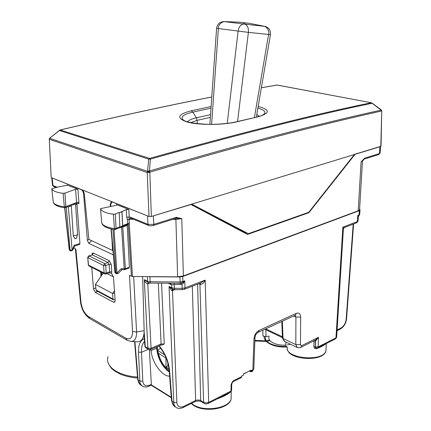 <?xml version="1.0" encoding="UTF-8"?>
<svg xmlns="http://www.w3.org/2000/svg" width="431" height="431" viewBox="0 0 431 431"><rect width="100%" height="100%" fill="white"/><g stroke="black" fill="none" stroke-linecap="round" stroke-linejoin="round"><path stroke-width="0.65" d="M169.604 376.15C162.131 376.667 151.766 362.137 151.125 350.575L156.679 348.178L156.97 350.926C158.414 358.781 161.76 365.213 166.996 370.218L169.275 371.958M157.423 350.306L157.019 346.723L156.679 348.178M169.264 371.813L167.567 370.31M151.125 350.575L149.622 349.708M269.59 340.172L268.836 341.007M326.057 348.065L325.884 351.082C322.458 362.471 283.975 358.263 287.337 347.025L285.909 346.335L285.791 346.966M264.257 336.606L264.914 336.681L265.426 337.473L264.225 336.363C263.136 341.74 274.331 347.041 285.909 346.335L285.898 342.058M264.122 336.563L262.921 335.738L264.225 336.363M250.012 370.671L246.29 372.519M246.29 372.67L243.558 374.022M241.107 377.739L241.791 375.956L243.553 375.083L243.558 373.871L251.041 370.159L250.987 371.344L250.012 370.822M144.525 341.4C142.322 343.706 141.314 347.321 141.503 352.256L148.377 349.304M149.013 386.235L149.584 385.142L151.335 384.328L149.379 349.692M158.84 345.937C164.642 352.93 168.058 360.822 169.087 369.62L169.555 370.471L171.991 401.256C172.238 403.971 173.31 405.819 175.196 406.799L175.875 407.225M142.936 386.392L142.839 386.348C141.018 385.406 140.021 383.649 139.843 381.09L138.507 352.186L141.503 352.256L142.79 381.166C143.378 385.228 145.64 386.553 149.584 385.142M335.221 338.981L336.676 336.794M169.124 370.073L171.522 400.356L171.991 401.256L173.768 402.371C173.935 405.038 174.932 406.842 176.758 407.785L176.839 407.818M195.011 401.611L195.631 400.48L183.708 406.422L183.105 407.554M204.052 403.324L201.277 401.644L200.679 400.555L199.752 400.167L197.425 399.99L195.631 400.48L192.323 286.222M208.076 403.535L208.69 402.392L206.093 402.947L203.615 402.328L204.213 403.416C205.124 404.1 206.503 404.089 208.351 403.389L230.348 392.221M134.93 341.681L138.098 379.997C138.356 382.604 139.418 384.393 141.293 385.368M148.463 276.627L149.869 276.75L150.15 281.761L180.061 281.987L182.927 281.508L182.792 282.386L184.754 280.818L182.927 281.508L182.728 276.513L179.856 276.966L149.869 276.75M182.728 276.513L359.341 210.657L360.014 210.188L359.626 208.62M200.463 283.086L205.183 280.123L185.028 287.876L184.177 289.373M174.598 289.605L174.399 288.296L182.184 288.355L182.017 284.277L183.471 283.038L184.754 280.818L185.028 287.876L182.184 288.355L182.367 289.67M172.427 289.109L169.054 286.491L171.759 287.789L172.615 289.206L174.577 289.605L182.345 289.67L184.538 289.228L200.55 283.048M231.63 390.066L231.005 391.084L208.69 402.392L205.183 280.123C204.267 282.558 202.753 283.997 200.652 284.428L200.2 283.189M172.917 289.33L172.475 290.634L175.153 289.61M172.475 290.634L171.716 290.548L169.054 286.491L173.768 402.371L176.861 402.419C177.432 406.654 179.716 407.985 183.708 406.422M172.642 289.217L171.716 290.548M172.928 289.336L172.497 290.629L176.861 402.419M358.042 220.974L356.318 222.951M344.633 227.46L342.834 227.169L335.954 337.893L318.164 346.907L315.427 346.89L316.176 348.065L317.475 348M343.383 229.319L342.834 227.169L357.353 221.582L357.773 215.452L358.834 215.737L359.723 214.374M249.398 371.129L250.336 371.63L252.13 371.603L252.711 370.482L250.987 371.344M281.804 321.445L282.45 337.721L284.584 341.427M251.925 371.737L252.846 369.89L251.036 370.789M313.822 340.889L315.584 341.061L318.434 337.333L318.164 346.907L317.76 347.849L335.539 338.825L336.643 337.257L343.421 228.721L344.493 227.514L356.739 222.789L358.032 221.114L358.306 217.262M315.228 340.188L318.434 337.333L301.775 345.603L301.091 347.23L300.585 347.488M314.975 340.318L315.325 341.018L315.427 346.89L315.584 341.061L315.056 340.274M241.791 376.581L233.645 380.632L232.357 381.812L231.108 384.603L231.005 391.084L230.65 392.07L231.625 390.486L231.727 383.94M262.921 335.738L262.851 330.168M266.39 340.797L269.23 340.339L269.246 339.585M264.914 336.681L269.1 336.121M319.242 347.095L324.753 344.299M314.016 340.792L313.86 346.594L315.163 346.766L315.702 347.806L314.533 348.253L316.731 348.663C321.192 346.863 324.214 345.231 325.788 343.776M313.86 346.594L314.533 348.253M316.731 348.663L316.801 348.151M221.426 396.752L228.182 393.325L227.665 392.776M217.03 398.982C222.391 396.994 226.41 395.06 229.093 393.18L229.648 392.474M229.093 393.18L229.168 392.824M144.169 331.983L145.317 346.734L144.881 345.915L143.965 334.219M160.402 345.269L161.108 343.97L164.254 344.003L161.555 283.178M149.869 283.07L147.741 283.851L148.124 282.547L147.774 283.84L151.082 348.27L147.908 348.232L148.647 349.46L150.705 349.439L151.082 348.27L161.108 343.97L158.306 283.156M162.729 344.8L164.254 344.003M359.341 210.657L359.039 214.977L357.773 215.452L358.263 216.707L359.001 215.807M358.263 216.707L359.713 214.514M170.52 283.248L180.19 283.253L182.792 282.386L183.471 283.038M171.123 283.253L150.387 283.097L150.15 281.761L147.537 281.265L147.267 276.621M174.086 283.205L174.399 288.296L171.759 287.789L171.619 284.783L182.017 284.277L181.322 283.113M147.741 283.851C145.99 283.291 144.832 281.901 144.272 279.676L148.275 282.623M168.112 283.232L171.619 284.783L170.466 283.248M170.654 284.438L170.164 283.242M290.559 344.288L287.332 344.913M285.904 345.059C276.416 345.904 267.053 341.212 269.079 336.832M265.911 329.78L265.927 336.595M151.335 384.328L151.216 385.228L149.261 386.122C146.745 387.221 144.606 387.297 142.839 386.343M101.554 272.37L101.786 275.204M113.466 276.858L107.017 273.615M115.077 299.48L113.498 299.89L112.96 299.022L112.636 293.495L95.434 284.422L96.043 289.971L96.625 290.85L113.375 299.825M114.447 290.656L112.636 293.495L114.603 292.778M95.434 284.422L103.176 273.189M101.678 275.355L101.355 272.268M168.64 366.366L167.81 365.833L168.456 365.461M167.81 365.827L166.054 366.883L165.887 357.358M166.204 358.129L158.392 353.242L157.434 350.279L160.65 348.167M122.027 211.917L120.793 212.278M308.219 212.478L308.876 212.688L247.48 234.448L191.019 204.526L151.728 216.367M379.943 146.712L380.562 146.384L380.099 153.177L379.458 153.544L379.943 146.712L355.042 154.336L308.876 212.688M176.155 217.364L153.797 224.384L153.404 225.472L175.751 218.436L176.155 217.364L181.785 218.619L175.886 219.422L175.778 218.425M359.61 209.25L359.551 209.859L358.193 210.797L183.369 275.932L177.631 276.837L175.886 219.422L172.642 219.411M358.193 210.797L361.103 161.803L364.637 158.225L364.001 159.206M354.772 154.271L355.042 154.336M243.041 231.339L243.375 232.277M148.523 216.281L112.755 202.166L111.575 202.231L110.697 204.967L110.794 206.379M57.361 187.318L52.948 185.513L52.442 184.797L51.736 177.787L81.163 189.597C82.472 190.324 83.28 191.811 83.592 194.042L87.418 240.482L88.872 239.054M73.954 247.356L74.224 248.299L75.872 249.107L80.985 302.368L80.435 301.344L75.382 248.865M126.698 340.037L89.772 318.557L88.495 316.526L125.76 338.141L127.026 340.226L131.32 341.46C134.925 341.115 136.675 337.952 136.579 331.967L132.549 331.514L129.478 275.371L132.446 276.513L177.631 276.837M364.637 158.225L364.184 159.109M359.551 209.865L362.482 161L361.103 161.803L363.037 159.993M175.988 218.388L181.785 218.619L183.369 275.932M176.721 217.229L175.773 218.42M176.645 218.372L175.455 218.528M137.629 341.842L130.652 341.422M127.538 224.535L127.22 225.548L129.397 267.204L128.853 268.227M148.609 225.461L131.207 218.328L130.491 217.219L129.198 217.052L129.117 223.258L122.63 225.596M77.192 203.389L76.977 204.326L79.945 243.526L79.482 244.522M76.977 204.326L75.587 204.714L77.623 234.507L76.379 238.365L74.999 238.79L73.27 235.822L71.293 205.431M74.52 246.074L74.277 245.287L79.945 243.526M111.494 273.292L113.477 276.966L115.147 300.493L114.7 302.201L113.579 302.255L95.375 292.439L93.495 288.899L91.744 267.409M100.665 271.923L100.946 276.427M91.986 254.85C92.008 253.358 92.503 252.781 93.473 253.11L92.336 254.899L88.845 255.917M109.248 260.733L111.23 264.397L109.113 264.386L108.089 262.565L109.248 260.733L93.473 253.11M109.162 272.893L109.663 271.88L111.774 271.891L111.23 264.397M111.494 273.297L109.555 272.834M142.629 276.589L144.148 330.663C144.099 337.721 141.918 341.449 137.608 341.842L136.692 341.783M130.905 218.237L129.009 219.266L133.535 219.282M127.22 225.548L122.781 226.911L122.824 226.372M129.397 267.204L125.373 268.594L122.781 226.911L121.925 227.056M118.363 273.329L121.935 269.671L121.073 268.761L124.198 268.782L124.424 269.687M118.191 273.502L116.92 273.017L121.073 268.761M68.308 206.573L67.656 206.826M118.186 273.507L116.515 273.777L115.891 272.807L112.97 229.33M116.397 273.717L115.125 272.43L111.252 228.99M70.7 251.02L70.081 250.099L66.272 207.354M70.592 250.966L69.413 249.77L64.822 207.774L64.343 206.788L65.884 206.621L64.941 193.126L75.565 189.236L77.914 189.166L67.478 185.206M104.598 273.906L89.131 266.089L88.285 264.731L87.746 257.587M87.967 257.76L89.115 255.976L92.336 254.899L108.089 262.565L104.76 263.648L105.719 265.501L109.113 264.386L109.663 271.88L106.22 273.028L105.719 265.501L103.591 265.48L104.76 263.648L89.115 255.976L88.641 255.987L87.73 257.35L88.517 265.146L104.103 273.006L104.706 273.965L105.934 273.976L106.22 273.028L104.103 273.006L103.591 265.48L87.967 257.76M113.321 254.84L88.861 243.423L87.418 240.482M126.698 217.111L126.31 209.558L128.821 209.488L129.198 217.052L126.698 217.111L127.393 219.492L127.565 223.581L127.129 224.637L124.457 225.677L124.812 224.664M120.825 227.633L121.423 226.501L119.856 226.771L119.204 212.451L120.788 212.181L126.31 209.558M114.856 229.615L114.824 229.61C107.82 228.608 103.58 226.69 102.104 223.861L101.732 223.021L100.525 208.658L115.858 205.382L116.779 204.957L116.499 204.569L128.821 209.488M100.509 208.83C101.791 211.438 106.085 213.237 113.385 214.234L115.352 214.018L119.204 212.451M67.478 185.217L58.621 186.855L51.801 188.697C52.674 190.949 56.434 192.49 63.088 193.314L64.941 193.126M53.223 201.977L51.801 188.697M77.817 203.308L78.97 203.518C78.103 202.241 77.3 201.929 76.562 202.586L75.565 189.236M75.802 203.744L76.125 203.637M75.587 204.714L75.059 203.998M73.857 204.445L74.552 203.303L76.562 202.586L76.142 203.631L77.941 203.303M65.329 207.731L65.884 206.621L74.552 203.303M64.86 207.78L64.817 207.774C58.395 206.934 54.635 205.258 53.536 202.742L53.228 202.02C54.096 204.342 57.802 205.932 64.343 206.788L63.088 193.314M127.942 224.432L129.117 223.258M126.859 224.734L127.301 224.594M115.395 229.556L116.031 228.403L114.404 228.586C107.227 227.563 103.004 225.704 101.732 223.021L101.721 222.924M121.423 226.501L122.63 225.585L122 211.314M126.703 224.788L128.142 224.384M124.036 225.855L122.307 226.593M119.452 227.816L119.856 226.776L116.031 228.403L115.352 214.018M119.667 227.719L114.824 229.61L114.404 228.586L113.385 214.234M77.623 234.507L75.915 235.38L73.27 235.822M191.93 204.246L248.321 233.683L308.731 212.294L354.395 154.53L191.671 204.149L354.395 154.53M112.917 250.282L112.513 250.411L88.91 239.404L84.293 194.095C83.953 191.914 83.145 190.475 81.874 189.769L149.007 216.475L147.246 172.524L149.632 172.524L147.569 171.349L147.246 172.524L49.468 139.348L49.732 138.324L147.569 171.349L148.695 159.136L149.6 158.398L150.371 159.104L148.695 159.136L59.586 130.566L60.432 129.936C117.819 116.418 168.268 105.444 211.777 97.018M261.364 87.768L277.268 85.042L371.21 102.75C314.312 114.42 240.444 132.969 149.6 158.398L60.114 129.957L49.479 138.34L49.269 139.084L51.187 177.356M371.43 102.756L381.106 110.11C320.459 123.519 247.405 142.031 149.449 170.994L149.826 172.201L147.758 171.026L149.449 170.994L150.371 159.104C241.209 133.599 315.066 114.991 371.937 103.284L371.21 102.75L277.041 85.036L261.369 87.735M51.381 177.647L81.874 189.769M191.671 204.149L151.356 216.481L149.007 216.475M354.126 154.465L380.794 146.308L381.742 111.015M59.591 130.259L49.522 138.276M381.052 146.147L381.742 111.106L381.597 110.422L381.36 111.063L381.123 109.819L371.958 102.993M191.132 204.316L245.492 232.616L248.321 233.683M110.686 204.429L110.255 204.553L110.347 206.471M111.995 240.002L112.513 250.411M110.255 204.553L111.16 201.94L112.313 201.88M190.626 122.614L197.091 120.368L210.355 117.356M235.752 121.93L236.888 121.811C223.393 125.109 199.569 125.308 187.614 122.14C176.02 118.239 177.238 114.457 191.267 110.794L192.862 112.125L196.337 117.808L210.549 114.63M211.115 106.527L191.272 110.794M236.888 121.811L257.625 116.914C270.35 113.261 270.528 109.781 258.164 106.479M223.861 21.561C219.735 21.846 217.305 24.109 216.583 28.349L218.361 28.548C218.242 25.418 220.074 23.096 223.856 21.572L239.965 22.223L245.04 22.832L244.754 24.131C247.529 25.305 248.741 28.053 248.396 32.368L268.583 34.458C269.434 31.441 268.227 28.758 264.963 26.399L264.952 26.383C268.987 27.579 270.813 30.353 270.442 34.717L268.583 34.458L254.419 117.512M264.952 26.383L249.134 23.285L264.963 26.399L243.682 24.001C240.654 24.497 238.801 26.884 238.111 31.161L227.229 123.379M249.134 23.296L239.981 22.223L223.888 21.561L243.682 24.001L243.984 22.708M245.04 22.832L249.129 23.301M157.455 350.236L157.245 346.626M191.628 403.297C200.313 412.322 228.382 409.315 231.097 399.181L231.145 394.683M265.76 340.867L254.877 340.393M324.214 345.059L323.886 344.741M322.237 345.597L321.65 345.139M265.426 337.473C265.232 339.175 266.04 340.792 267.845 342.327M169.555 370.471C168.58 361.34 165.138 353.102 159.228 345.77M144.31 338.642C140.231 340.436 138.292 344.951 138.507 352.186M134.585 341.659L137.694 379.199L138.098 379.997L139.843 381.09L142.79 381.166M337.101 329.952L341.002 328.007L340.269 329.079M346.562 318.633L346.152 319.231C345.592 323.282 343.873 326.213 341.002 328.007M197.63 284.18L200.679 400.555L203.615 402.328L199.914 284.169L200.652 284.428M108.084 356.685C104.755 366.183 117.846 375.816 137.516 377.055M198.874 283.695L199.914 284.169L199.72 283.372M353.204 224.152L346.152 319.231M179.856 276.966L180.32 284.514M148.42 282.693L147.537 281.265L144.272 279.676L147.908 348.232L145.317 346.734L146.055 347.962L148.458 349.352M150.414 283.097L148.426 282.698M297.298 347.51L295.822 344.611L283.038 338.524L282.353 321.192M301.775 345.603L300.865 345.576L300.493 344.59L295.822 344.611L295.908 317.076L293.57 316.031M254.996 337.354L254.969 337.931L254.004 338.718C254.425 334.892 256.1 332.129 259.036 330.437L296.275 313.359C298.963 312.464 300.418 313.693 300.649 317.044L300.493 344.59M300.649 317.044L295.908 317.076L295.23 315.309M296.275 313.359L295.51 315.136L294.928 315.406M259.036 330.437L258.309 332.253L257.749 332.517M254.004 338.718L252.846 369.89L253.805 369.055L253.827 368.424M231.081 384.937L231.706 384.333C232.174 382.663 232.697 381.769 233.279 381.64L232.988 381.791M233.645 380.632L233.279 381.64L241.419 377.583M150.424 349.568L160.72 345.134L162.826 344.8M265.668 328.869L282.418 336.816M171.279 397.29L151.297 384.845M112.96 299.022L96.043 289.971M167.912 365.774L167.821 362.87M169.006 368.801L166.054 366.883M157.434 350.279L164.787 354.955M158.392 353.242C160.31 361.054 163.893 366.733 169.141 370.277M380.12 152.919L378.628 154.562M362.552 160.515L362.476 160.995L364.303 159.055L378.946 154.46L379.458 153.544L365.014 158.075M147.558 216.012L147.962 224.368L153.797 224.384L153.414 216.028M56.132 187.544L53.67 186.531L52.948 185.513L52.199 178.068M130.491 217.219L147.962 224.368L148.673 225.488C149.702 225.909 151.281 225.903 153.404 225.472L153.129 225.558M88.495 316.526C84.465 313.612 81.965 308.892 80.985 302.368M132.549 331.514C132.452 337.893 130.194 340.102 125.76 338.141M144.148 330.663L136.579 331.967L133.653 276.524M124.845 269.628L125.373 268.594L124.198 268.782L121.59 227.304M64.639 207.753L69.197 249.409L70.081 250.099L72.139 250.109L74.277 245.287M70.689 251.014L72.656 250.276L72.139 250.109L68.319 206.713L71.158 205.932M115.072 301.528L113.579 302.255M95.375 292.439L97.675 291.415M95.811 287.876L93.495 288.899M111.564 273.329L111.774 271.891M132.446 276.513L129.009 219.266L127.393 219.492M111.009 228.931L114.851 271.977L115.125 272.43L116.92 273.017L114.021 229.502M74.585 245.934L72.672 250.244M105.751 274.041L109.619 272.85M88.861 243.423L91.647 240.681M112.89 254.769L113.278 254.36M84.266 193.869L83.592 194.042M67.306 185.373L67.258 184.915M78.97 203.518L77.914 189.166M74.224 248.299L74.105 247.006M116.548 205.156L116.499 204.569M131.407 276.314L128.266 224.314M151.356 216.481L149.826 172.201C247.723 143.135 320.739 124.543 381.36 111.063L381.478 110.239L381.123 109.819M245.632 232.686L191.138 204.316M197.199 123.649L197.091 120.368L196.337 117.808C191.509 118.924 188.589 120.276 187.582 121.865M256.784 114.549L259.44 116.311M182.335 119.075C181.052 116.37 184.56 114.053 192.862 112.125L210.996 108.186M257.215 116.871L261.509 115.718C267.015 112.933 265.803 110.406 257.878 108.149M236.447 121.763L257.625 116.914M270.447 34.685L256.353 117.065M237.562 121.499L248.396 32.368L218.361 28.548L211.61 124.36M168.429 371.107L166.996 370.218M157.337 349.778L156.97 350.926M191.391 403.416C199.634 413.157 228.829 410.107 231.097 399.181L231.183 391.585M254.856 340.98L266.25 341.417M266.827 341.347L268.922 340.986M269.865 340.533L269.019 340.932M326.321 343.502L325.884 351.082C323.465 362.126 288.49 360.192 287.445 349.169M287.305 347.224L285.807 346.966C274.159 347.65 263.336 342.257 264.241 336.541L264.262 336.627M171.56 400.835L173.876 405.857M337.058 330.685L340.582 328.923C343.986 326.703 345.974 323.358 346.546 318.881L353.603 224.001M201.132 401.557L198.68 400.938L195.599 401.347L183.385 407.414C180.578 408.642 178.375 408.766 176.764 407.78L176.78 407.796M141.271 385.357L141.955 385.788M137.597 378.03C130.841 377.486 124.947 376.128 119.92 373.957L114.366 370.822C112.082 368.764 111.236 369.071 108.316 363.214M137.731 379.63L139.967 384.43M359.713 214.519L360.014 210.193M315.26 340.172L301.091 347.23C301.156 347.698 299.884 347.79 297.277 347.505L297.266 347.499M297.078 347.413L284.568 341.422M295.267 315.25L258.309 332.253C256.273 333.438 255.157 335.329 254.969 337.931L253.805 369.055L252.13 371.603M317.933 347.666L324.979 344.186M221.399 396.768L228.36 393.234M144.908 346.352L145.829 347.828M171.102 283.253L170.601 283.248M284.304 341.287L282.467 338.033M264.823 329.257L282.45 337.64M321.219 345.355L321.203 346.616M225.79 393.724L225.833 395.082M171.317 397.754L151.222 385.228M169.243 371.587C163.193 367.018 159.287 360.381 157.536 351.68M89.427 318.353C84.503 314.716 81.524 309.242 80.489 301.926M129.084 268.147L124.403 269.687L121.876 269.671M74.552 246.053L79.665 244.463M53.579 186.494L52.469 185.195M176.047 218.382L176.635 218.372M114.872 272.23L115.6 273.319M69.213 249.619L69.892 250.616M88.296 264.963L88.98 266.013M112.518 201.961L112.195 202.053M130.69 218.237L131.143 218.301M65.582 207.623L76.142 203.631M65.587 207.613L64.817 207.774M119.522 227.816L121.068 227.552C121.305 227.848 121.806 227.272 122.571 225.817L121.941 211.529M60.308 129.914C117.744 116.386 168.235 105.412 211.783 96.98M277.268 85.042L276.896 85.026M51.187 177.34L49.274 139.229M111.758 201.767L111.166 201.934M183.924 120.464L182.318 119.064M235.735 121.935L231.953 122.684C228.258 123.422 216.577 124.581 207.904 124.333C192.679 123.552 184.161 121.801 182.335 119.08M216.583 28.376L209.865 124.36"/></g></svg>
